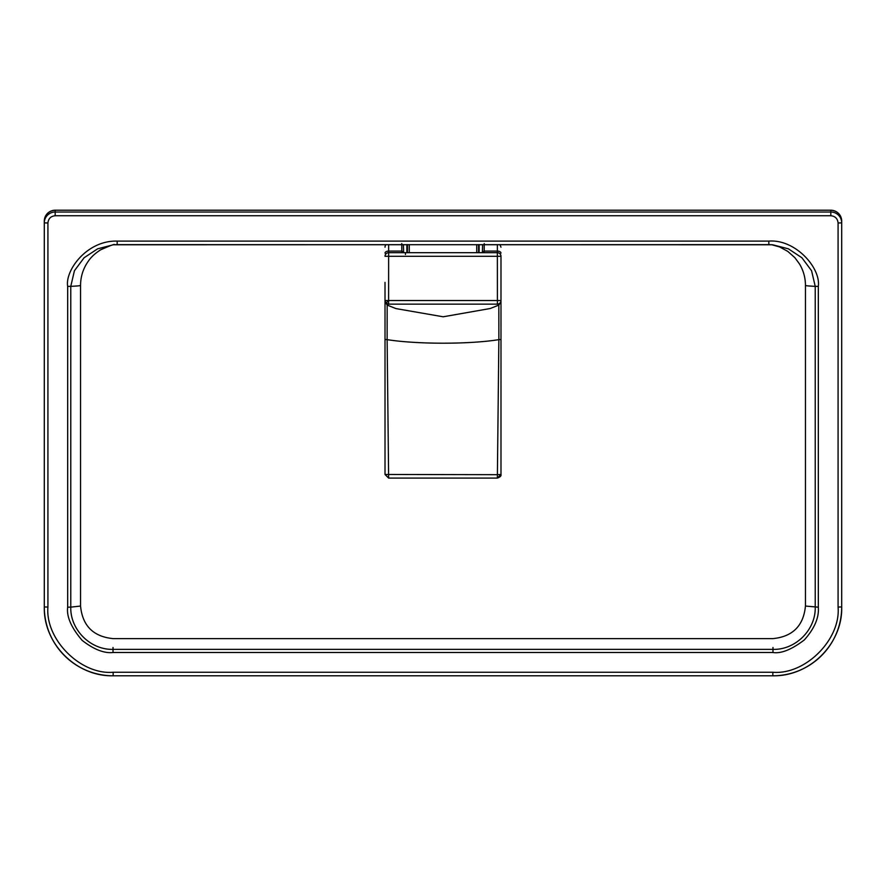 <?xml version="1.0" encoding="UTF-8"?>
<svg xmlns="http://www.w3.org/2000/svg" width="886" height="886" viewBox="0 0 886 886"><rect width="100%" height="100%" fill="white"/><g stroke="black" fill="none" stroke-linecap="round" stroke-linejoin="round"><path stroke-width="1.33" d="M113.02 647.478L113.02 649.372C90.438 650.025 70.127 629.725 70.769 607.143L80.548 606.046L80.548 285.392A65.841 1.816 180 0 1 70.769 286.344L74.435 270.728L84.092 257.76L97.626 248.822L113.308 244.78L768.838 244.625L772.692 244.78L788.374 248.822L801.908 257.76L811.565 270.728L815.231 286.344L815.231 607.143C815.873 629.725 795.573 650.025 772.98 649.372L772.98 647.478M117.162 241.103L768.838 241.103C795.24 239.01 820.89 267.749 818.321 286.388L818.321 607.187C819.185 617.542 814.522 628.451 804.344 639.913C791.619 649.593 781.164 653.779 772.98 652.506L113.02 652.506C104.083 653.469 93.794 649.438 82.154 640.39C71.234 627.598 66.417 616.534 67.679 607.187L67.679 286.388C64.866 270.607 86.795 240.228 117.162 241.103L117.162 244.625L772.692 244.78M47.922 607.043C45.12 639.448 80.748 675.066 113.164 672.252L772.836 672.252C805.252 675.066 840.88 639.448 838.078 607.043L838.078 222.984C837.624 218.609 835.21 216.195 830.824 215.741L55.176 215.741C50.79 216.195 48.376 218.609 47.922 222.984L47.922 607.043L44.3 606.943A68.864 68.842 180 0 0 113.164 675.785L772.836 675.785A68.864 68.842 180 0 0 841.7 606.943L841.7 221.09A10.876 10.865 180 0 0 830.824 210.215L830.824 215.741M768.838 241.103L768.838 244.625M47.922 605.049L47.922 222.984L44.3 222.884L44.3 606.943C43.348 643.723 76.373 676.738 113.164 675.785L772.836 675.785L772.836 672.252M80.548 606.046C82.464 625.815 93.34 636.68 113.164 638.629L772.836 638.629C792.66 636.68 803.536 625.815 805.452 606.046L818.321 607.187M55.176 215.741L55.176 212.02A10.876 10.865 180 0 0 44.3 222.884L44.3 221.09A10.876 10.865 180 0 1 55.176 210.215L55.176 210.215C48.575 210.868 44.942 214.49 44.3 221.09M500.989 253.119A3.622 2.027 180 0 0 497.367 251.092L497.367 252.687A3.622 3.622 0 0 1 500.989 256.309L497.367 256.309L497.411 304.153L498.829 305.083L500.989 301.772L500.989 474.464L497.4 474.686L497.367 478.086L388.633 478.086L387.138 339.648L385.011 339.471L385.011 301.772L387.171 305.083L388.6 304.153L388.633 256.309L385.011 256.309A3.622 3.622 0 0 1 388.633 252.687L497.367 252.687A3.622 3.622 0 0 1 500.989 256.309L500.989 339.471L498.862 339.648L497.4 474.686L385.011 474.464L385.011 282.368M385.011 247.205A3.622 3.622 0 0 1 386.086 244.625M388.633 300.531L500.989 300.531C500.789 302.724 499.593 303.931 497.411 304.153L388.6 304.153L386.052 303.078L385.011 300.531L388.633 300.531L386.052 303.078M388.633 244.625L388.633 251.092L401.812 251.092L401.757 243.584M388.633 478.086L385.011 474.464M387.138 339.648L387.171 305.083L395.964 308.594L443.188 316.789L490.257 308.505L498.829 305.083L498.862 339.648C468.827 344.433 416.896 344.333 387.138 339.648M500.989 474.464L497.367 478.086C500.202 477.089 501.41 475.882 500.989 474.464M484.243 243.584L484.188 251.092L497.367 251.092L497.367 244.625M482.372 252.687L482.604 244.625M403.628 252.687L403.396 244.625M67.679 607.187L70.769 607.143L70.769 286.344L67.679 286.388M113.02 652.506L113.02 649.372L772.98 649.372L772.98 652.506M818.321 286.388L815.231 286.344A65.841 1.816 180 0 1 805.452 285.392C805.418 277.75 803.458 270.64 799.571 264.072L794.93 257.737L787.776 251.38L779.636 246.95L771.451 244.669M838.078 222.984L841.7 222.884A10.876 10.865 180 0 0 830.824 212.02L55.176 212.02L55.176 210.215L830.824 210.215L55.176 210.215M838.078 607.043L841.7 606.943C842.785 643.048 810.302 676.594 772.836 675.785M113.164 672.252L113.164 675.785M830.824 210.215L830.824 210.215C837.425 210.868 841.058 214.49 841.7 221.09M385.011 253.119A3.622 2.027 0 0 1 388.633 251.092L388.633 252.687A3.622 3.622 0 0 0 385.011 256.309M401.834 252.687L401.812 251.092L403.617 252.089M497.367 252.687L497.367 256.309L388.633 256.309L388.633 252.687M482.383 252.089L484.188 251.092L484.166 252.687M405.456 254.481L405.456 252.687M476.734 252.687L476.734 244.625M409.266 244.625L409.266 252.687M407.449 244.625L407.449 252.687M478.551 252.687L478.551 244.625M479.116 252.687L479.116 244.625L479.127 252.687M406.884 252.687L406.884 244.625L406.873 252.687M114.549 244.669C115.047 243.772 110.396 245.5 100.594 249.83C95.112 253.396 91.103 257.062 88.567 260.838C83.295 268.159 80.615 276.343 80.548 285.392M113.308 244.78L117.162 244.625M805.452 606.046L805.452 285.392M498.829 305.083L500.989 301.86M499.914 244.625L500.989 247.205"/></g></svg>

